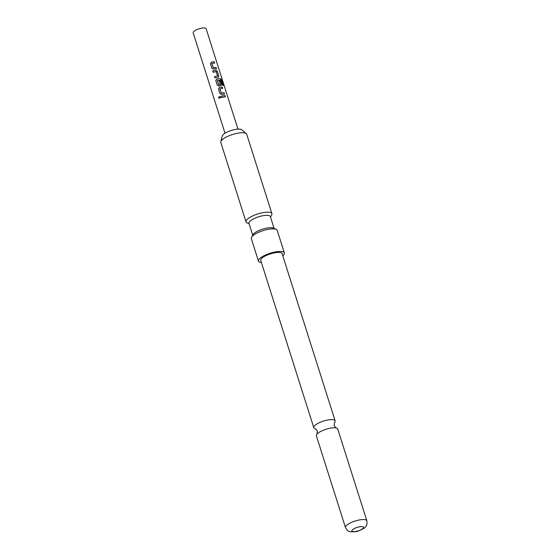 <?xml version="1.0" encoding="UTF-8"?>
<svg xmlns="http://www.w3.org/2000/svg" width="560" height="560" viewBox="0 0 560 560"><rect width="100%" height="100%" fill="white"/><g stroke="black" fill="none" stroke-linecap="round" stroke-linejoin="round"><path stroke-width="0.84" d="M218.967 98.217L218.589 97.797C218.806 96.544 219.359 96.334 220.255 97.153C220.003 98.378 219.45 98.588 218.589 97.797L218.638 97.818C218.841 96.565 219.387 96.362 220.269 97.195M334.425 422.66L334.46 422.618A11.207 3.311 162.4 0 0 335.139 420.847A11.207 3.311 162.4 0 0 327.677 420.014A11.207 3.311 162.4 0 0 313.775 427.623A11.207 3.311 162.4 0 0 315.364 428.687L317.338 430.997L317.051 434.035M216.489 68.698L213.556 69.139L211.876 68.271L210.434 63.728L211.344 62.167L214.277 61.726L214.69 63.028L211.876 63.532L213.206 67.732L216.076 67.396L216.489 68.698M211.939 63.427L213.206 67.732M217.336 71.379L218.778 75.922L218.092 77.231L214.935 77.924L214.522 76.629L217.574 75.859L216.244 71.659L213.136 72.254L212.73 70.959L215.88 70.266L217.336 71.379L218.778 75.922M218.596 76.972L218.092 77.231M214.529 76.671L217.574 75.859M222.551 85.274L220.829 80.045L217.273 80.556L218.729 84.819L220.297 84.441L219.121 80.752L220.276 80.64L221.459 84.364L220.773 85.673L218.911 86.016L217.231 85.155L215.789 80.612L216.699 79.051L220.507 78.617L221.662 79.94L223.391 85.393L222.551 85.274M217.343 80.444L218.61 84.756M218.589 84.798L220.297 84.441M221.277 85.414L220.773 85.673M224.518 94.017L221.585 94.458L219.905 93.597L218.463 89.054L219.373 87.493L222.306 87.052L222.719 88.347L219.905 88.851L221.242 93.051L224.105 92.722L224.518 94.017M219.975 88.746L221.242 93.051M225.4 96.789L221.172 97.58L220.759 96.278L224.987 95.487L225.4 96.789M225.015 133.217L193.158 32.788A6.79 2.009 -17.6 0 1 196.623 29.736A6.79 2.009 -17.6 0 1 206.101 28.679L237.965 129.115M249.13 223.839L247.03 222.873A13.58 4.018 -17.6 0 1 246.022 221.893L220.815 142.436A13.58 4.018 -17.6 0 1 220.808 141.666L222.292 135.933A10.381 3.073 -17.6 0 1 235.172 129.465A10.381 3.073 -17.6 0 1 241.752 129.759L246.267 133.588A13.58 4.018 -17.6 0 1 246.708 134.218L271.915 213.675A13.58 4.018 -17.6 0 1 271.649 215.061L270.494 217.063M220.808 141.666A13.58 4.018 -17.6 0 1 221.354 140.623A13.58 4.018 -17.6 0 1 237.664 133.203A13.58 4.018 -17.6 0 1 246.267 133.588M284.368 252.938L277.207 230.37A13.58 4.018 162.4 0 0 276.199 229.39L273.42 228.116A11.207 3.311 162.4 0 0 266.798 228.088A11.207 3.311 162.4 0 0 253.344 234.213A11.207 3.311 162.4 0 0 253.113 234.556L251.573 237.195A13.58 4.018 162.4 0 0 251.314 238.588L258.475 261.156A13.58 4.018 -17.6 0 1 259.021 259.35A13.58 4.018 -17.6 0 1 272.79 252.483A13.58 4.018 -17.6 0 1 284.368 252.938A13.58 4.018 -17.6 0 1 283.829 254.751A13.58 4.018 -17.6 0 1 282.786 255.822M276.199 229.39A13.58 4.018 162.4 0 0 263.592 230.482A13.58 4.018 162.4 0 0 251.86 236.775A13.58 4.018 162.4 0 0 251.573 237.195M252.735 235.2L248.969 223.335A11.207 3.311 -17.6 0 1 249.417 221.844A11.207 3.311 -17.6 0 1 262.871 215.719A11.207 3.311 -17.6 0 1 270.333 216.559L274.099 228.424M246.022 221.893A13.58 4.018 -17.6 0 1 246.561 220.08A13.58 4.018 -17.6 0 1 260.337 213.22A13.58 4.018 -17.6 0 1 271.915 213.675M316.372 435.806A11.207 3.311 -17.6 0 1 317.086 434A11.207 3.311 -17.6 0 1 330.274 428.19A11.207 3.311 -17.6 0 1 336.105 427.966A11.207 3.311 -17.6 0 1 337.736 429.03L366.842 520.793A11.207 3.311 -17.6 0 0 359.38 519.953A11.207 3.311 -17.6 0 0 345.478 527.569L316.372 435.806M355.971 531.426A6.111 1.806 162.4 0 0 363.307 528.08A6.111 1.806 162.4 0 0 359.485 526.813A6.111 1.806 162.4 0 0 352.149 530.152A6.111 1.806 162.4 0 0 355.971 531.426M313.775 427.623L260.743 260.435A11.207 3.311 -17.6 0 1 274.638 252.819A11.207 3.311 -17.6 0 1 282.1 253.659L335.139 420.847M261.429 262.598A13.58 4.018 -17.6 0 1 258.475 261.156M220.766 96.32L224.987 95.487M224.91 95.543L225.323 96.845M218.995 98.231L218.638 97.818M221.221 93.1L224.105 92.722M224.028 92.778L224.441 94.073M218.47 89.089L219.352 87.535L222.306 87.052M222.229 87.108L222.642 88.403M215.796 80.647L216.678 79.1L220.409 78.673L221.662 79.94M221.55 79.996L223.279 85.449M219.072 80.801L220.199 80.696L221.459 84.364M221.382 84.42L220.71 85.729M218.701 75.978L218.036 77.287M212.73 71.001L215.88 70.266M215.824 70.315L217.259 71.435M213.185 67.781L216.076 67.396M215.999 67.452L216.412 68.754M210.441 63.77L211.323 62.216L214.277 61.726M214.2 61.782L214.613 63.084M334.46 422.618L334.173 425.656L336.161 427.973M345.478 527.569C347.872 532.042 349.475 531.328 350.378 531.79L355.495 531.699C357.098 531.937 365.533 527.996 365.281 527.058C365.75 526.155 367.465 525.812 366.842 520.793"/></g></svg>
